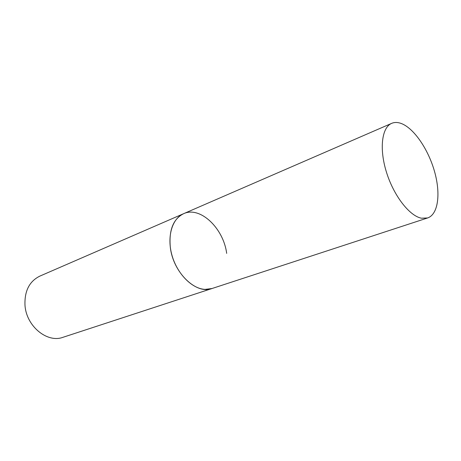<?xml version="1.0" encoding="UTF-8"?>
<svg xmlns="http://www.w3.org/2000/svg" width="461" height="461" viewBox="0 0 461 461"><rect width="100%" height="100%" fill="white"/><g stroke="black" fill="none" stroke-linecap="round" stroke-linejoin="round"><path stroke-width="0.69" d="M427.606 217.961C438.267 214.428 440.866 193.585 434.493 171.354C428.2 149.11 413.822 128.072 401.11 123.439C397.636 122.188 394.489 122.159 391.671 123.352C381.817 127.38 379.103 148.684 386.456 172.184C393.706 195.683 409.443 215.938 421.429 218.203L427.606 217.961L63.001 337.291C47.218 343.318 26.225 326.175 24.986 305.194C24.445 291.012 29.377 281.325 39.779 276.145L183.582 213.702C172.143 218.497 166.698 236.654 171.953 255.221C177.11 273.805 191.943 288.782 205.053 289.393L212.002 288.523C196.277 294.786 173.123 272.71 170.322 247.327C168.761 230.229 173.186 219.021 183.582 213.702C200.155 205.848 223.499 228.264 226.679 253.377M183.582 213.702L391.671 123.352"/></g></svg>

